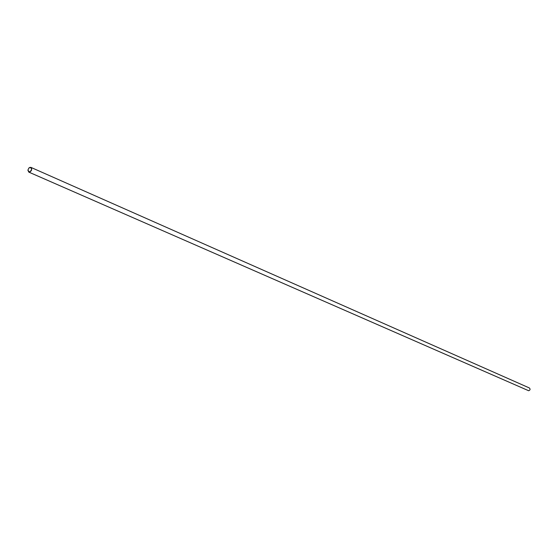 <?xml version="1.0" encoding="UTF-8"?>
<svg xmlns="http://www.w3.org/2000/svg" width="558" height="558" viewBox="0 0 558 558"><rect width="100%" height="100%" fill="white"/><g stroke="black" fill="none" stroke-linecap="round" stroke-linejoin="round"><path stroke-width="0.84" d="M29.441 172.059C31.987 170.148 32.197 168.572 30.062 167.344L28.856 168.021L27.907 170.176L29.441 172.059M28.856 168.021L30.871 167.365C32.266 169.207 31.813 170.818 29.497 172.185L28.786 172.101L27.907 170.225M28.786 172.101L528.677 390.74C530.26 390.077 530.484 389.149 529.34 387.95L30.871 167.365"/></g></svg>
